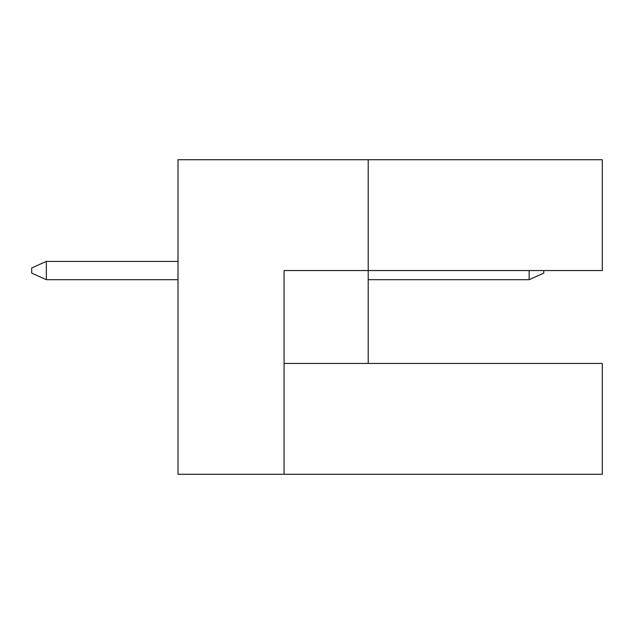<?xml version="1.0" encoding="UTF-8"?>
<svg xmlns="http://www.w3.org/2000/svg" width="634" height="634" viewBox="0 0 634 634"><rect width="100%" height="100%" fill="white"/><g stroke="black" fill="none" stroke-linecap="round" stroke-linejoin="round"><path stroke-width="0.95" d="M368.211 363.456L368.211 270.544L602.3 270.544L602.3 159.72L178.011 159.72L178.011 474.28L602.3 474.28L602.3 363.456L284.08 363.456M284.08 474.28L284.08 270.544L368.211 270.544L368.211 159.72M543.774 270.544L543.774 273.111L529.144 279.689L368.211 279.689M178.011 261.406L46.33 261.406L46.33 279.689L178.011 279.689M529.144 279.689L529.144 270.544M46.33 279.689L31.7 273.111L31.7 267.984L46.33 261.406"/></g></svg>
